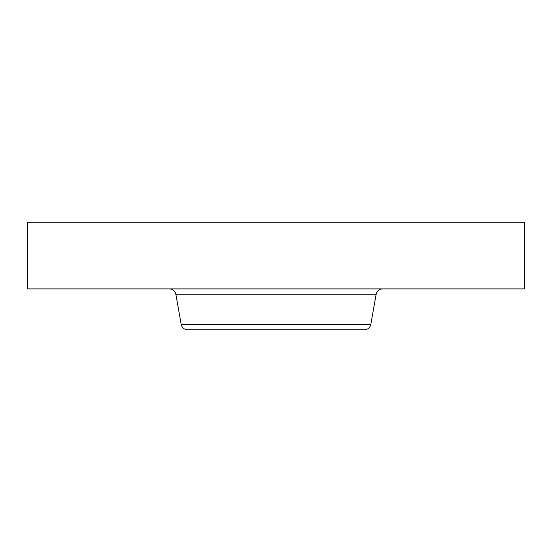 <?xml version="1.0" encoding="UTF-8"?>
<svg xmlns="http://www.w3.org/2000/svg" width="552" height="552" viewBox="0 0 552 552"><rect width="100%" height="100%" fill="white"/><g stroke="black" fill="none" stroke-linecap="round" stroke-linejoin="round"><path stroke-width="0.83" d="M27.6 222.235L524.4 222.235L524.4 288.903L27.6 288.903L27.6 222.235M370.813 324.438L181.187 324.438C182.015 327.743 184.133 329.523 187.535 329.765L364.465 329.765C367.867 329.523 369.985 327.743 370.813 324.438L376.14 294.237C376.975 290.925 379.093 289.151 382.495 288.903M217.391 329.765L318.407 329.765M181.187 324.438L175.86 294.237L376.14 294.237M175.86 294.237C175.025 290.925 172.907 289.151 169.505 288.903"/></g></svg>
